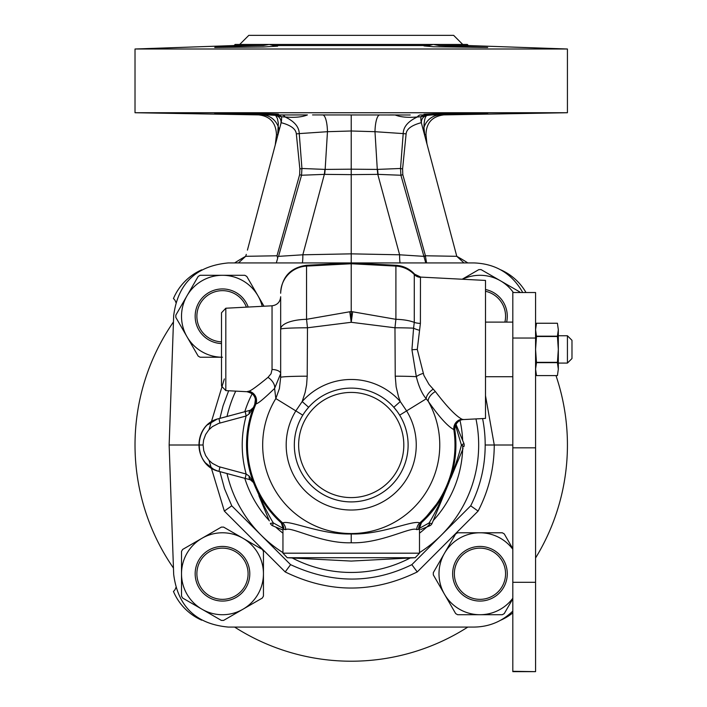 <?xml version="1.0" encoding="UTF-8"?>
<svg xmlns="http://www.w3.org/2000/svg" width="707" height="707" viewBox="0 0 707 707"><rect width="100%" height="100%" fill="white"/><g stroke="black" fill="none" stroke-linecap="round" stroke-linejoin="round"><path stroke-width="1.06" d="M247.423 250.11L281.147 122.673A6.831 1.759 100.8 0 0 281.448 116.752M276.985 138.386L277.303 137.185M277.047 138.165L276.207 141.329M277.648 135.885A6.831 4.428 14.8 0 0 277.727 134.763C274.988 145.757 274.988 145.757 277.727 134.763L278.337 123.212L277.374 118.431L275.659 115.453A6.831 0.645 20.3 0 1 275.562 115.347A6.831 4.755 89.4 0 0 274.024 114.932L264.754 114.896M267.838 114.896L275.562 115.347L281.457 116.752L279.203 114.949L273.998 114.923A6.831 4.755 89.4 0 0 273.998 114.923L274.13 114.932M463.969 262.933L456.784 256.314L425.446 255.775L425.473 256.385A6.831 0.884 -2 0 1 423.882 256.358L399.623 254.794L351.22 253.848L351.22 174.638L377.785 174.364A45.513 7.424 83.8 0 1 377.291 169.415L374.984 131.696L351.22 130.989L327.465 131.696L299.247 133.596L301.933 168.478L325.158 169.415L351.22 169.185L351.22 114.958L312.538 114.932M351.22 112.731L135.019 112.731L135.019 49.004L567.429 49.004L567.429 112.731L351.22 112.731M351.22 114.958L410.228 114.985M432.454 114.896L426.789 115.453C425.022 116.823 424.076 120.844 423.953 127.499A18.205 17.516 90 0 1 440.311 114.896C444.623 114.888 444.623 114.888 440.311 114.896L420.559 114.967A6.831 4.684 89.8 0 0 417.324 116.982C407.886 117.813 400.462 117.132 395.045 114.932M428.451 114.923L428.424 114.932A6.831 4.763 89.7 0 1 428.451 114.923A6.831 4.763 89.7 0 0 426.887 115.347L420.983 116.761L423.237 114.949M430.59 114.914L423.14 114.958M393.737 114.932L389.911 114.932M262.138 114.896C257.746 114.888 257.746 114.888 262.138 114.896A18.205 17.516 -90 0 1 278.496 127.499A6.831 6.133 14.8 0 1 278.85 131.343M259.681 114.888L260.379 114.888M281.457 116.761L285.124 116.982C294.607 117.804 302.03 117.123 307.404 114.932L279.203 114.949M452.498 114.322L427.081 114.437M455.829 114.278L487.68 113.5L433.382 113.862L423.97 114.278L433.294 114.481L455.829 114.278M278.478 114.278C280.06 113.703 212.878 113.067 214.76 113.5C212.339 113.862 280.44 114.923 278.478 114.278M276.384 114.419L249.978 114.322M281.89 114.967A6.831 4.684 90.2 0 1 285.124 116.982C294.368 121.339 299.07 126.871 299.247 133.596A6.831 0.548 177.2 0 1 296.33 133.87L299.856 168.955A6.831 0.769 169.8 0 0 301.933 168.478L301.536 175.248L324.345 174.364L351.22 174.638L351.22 169.185L377.291 169.415L400.516 168.478L403.202 133.596C403.352 126.898 408.063 121.357 417.324 116.982L420.983 116.761M280.838 123.813L280.838 123.813A6.831 6.77 14.8 0 0 275.659 115.453M299.856 168.955L299.635 174.717L277.003 255.775L277.71 258.09L276.313 262.933M246.292 254.379L245.665 256.314L238.48 262.933M500.75 620.18A54.625 54.625 0 0 0 512.814 612.863M525.999 292.521A54.625 54.625 0 0 0 500.75 269.835M201.698 269.835A54.625 54.625 0 0 0 173.436 298.584A6.831 6.831 0 0 1 175.804 302.34M201.698 620.18A54.625 54.625 0 0 1 173.436 591.432A6.831 6.831 0 0 0 175.804 587.676M196.882 573.748A25.602 25.602 0 0 0 235.281 595.921A25.602 25.602 0 0 0 235.281 551.575A25.602 25.602 0 0 0 196.882 573.748M479.965 599.35A25.602 25.602 0 0 0 502.138 560.951A25.602 25.602 0 0 0 457.791 560.951A25.602 25.602 0 0 0 479.965 599.35M504.895 322.109A25.602 25.602 0 0 0 485.497 291.266M246.407 307.147A25.602 25.602 0 0 0 196.882 315.773A25.602 25.602 0 0 0 221.503 341.852M377.785 174.364L399.623 254.794A9.103 1.087 -89 0 0 400.109 262.933M302.34 262.933A9.103 1.087 -91 0 0 302.826 254.794L351.22 253.848L351.22 263.755L306.546 266.097L306.546 265.284C290.718 267.546 282.093 276.631 280.67 292.557L280.67 293.246A27.308 27.184 0 0 1 306.546 266.097L306.546 319.317L351.22 311.513L351.22 322.295L394.966 327.792L395.902 319.317A27.308 9.818 0 0 1 414.275 322.365A9.103 3.27 180 0 0 420.4 323.382L417.28 349.417L423.891 375.39L428.99 384.405L435.379 391.563C447.071 406.878 455.962 416.114 462.069 419.269L463.359 419.569C462.873 418.659 454.663 421.195 454.831 429.962A9.103 9.103 -8.3 0 1 454.822 429.936A9.103 9.103 -8.3 0 1 463.279 419.569M277.798 257.118L278.549 256.358L302.826 254.794L324.345 174.364A45.513 7.583 96.9 0 0 324.893 169.406M299.635 174.717L301.536 175.248L278.549 256.358M324.663 174.364A45.513 7.424 96.2 0 0 325.158 169.415L327.465 131.696A18.205 4.834 -89.9 0 0 322.737 114.941M379.712 114.941A18.205 4.834 89.9 0 0 374.984 131.696L403.202 133.596A6.831 0.548 2.8 0 0 406.118 133.87C406.578 128.974 411.642 125.245 421.301 122.673A6.831 1.759 79.2 0 1 421.001 116.752M421.301 122.673L421.611 123.813A6.831 6.77 165.2 0 1 426.789 115.453M422.106 125.705L423.599 131.343A6.831 6.133 165.2 0 1 423.953 127.499L424.721 134.763C427.461 145.757 427.461 145.757 424.721 134.763L425.985 134.878L426.984 144.131M424.801 135.877A6.831 4.428 165.2 0 1 424.721 134.754M425.623 139.005L426.277 141.462M425.428 138.254L425.641 139.049M421.611 123.813L456.784 256.314A216.209 216.209 0 0 1 467.831 262.933M425.473 256.385L426.568 262.933M425.755 262.933L423.855 256.199L425.446 255.775L402.813 174.717L402.592 168.955L406.118 133.87M423.855 256.199L400.913 175.248L400.516 168.478A6.831 0.769 10.2 0 0 402.592 168.955M377.556 169.406A45.513 7.583 83.1 0 0 378.104 174.364L400.913 175.248L402.813 174.717M423.953 127.499L423.944 126.659M468.388 45.548L467.292 44.453L433.294 44.453L428.707 45.548L273.742 45.548L277.648 46.132L263.428 46.98L214.76 47.457C213.541 47.033 243.084 45.805 263.34 45.548L269.146 44.453L433.294 44.453L423.97 45.902L433.382 46.742L487.68 47.457L439.109 45.548L433.294 44.453L439.109 45.548L468.388 45.548L567.429 49.004M234.061 45.548L235.157 44.453L269.146 44.453L263.34 45.548L234.061 45.548L135.019 49.004M269.146 44.453L273.742 45.548M433.294 44.453L462.74 44.453L453.638 35.35L248.811 35.35L239.708 44.453M277.003 255.775L245.665 256.314A216.209 216.209 0 0 0 234.618 262.933M173.454 321.95A216.209 216.209 0 0 0 173.454 568.066M234.618 627.074A216.209 216.209 0 0 0 467.831 627.074M535.57 557.982A216.209 216.209 0 0 0 555.985 375.594M277.718 134.763L276.464 134.878C276.03 122.824 270.092 116.16 258.665 114.888L135.019 112.731M203.05 445.003L169.15 445.003L173.675 574.367C177.828 606.465 196.025 624.042 228.255 627.074L474.185 627.074C489.173 626.835 502.05 621.506 512.814 611.078M219.895 471.631L224.543 488.784L231.755 505.814L224.34 511.081L209.007 460.354M512.814 445.003L494.264 445.003C494.14 468.494 488.749 490.517 478.109 511.081L470.694 505.814C480.318 486.69 485.143 466.426 485.188 445.003L494.264 445.003L485.497 395.673M459.992 420.409A111.52 111.52 0 0 1 462.652 440.443M462.74 445.728A111.52 111.52 0 0 1 433.241 520.564M429.564 524.373A111.52 111.52 0 0 1 419.498 533.184M282.95 533.184A111.52 111.52 0 0 1 275.668 527.024M269.208 520.564A111.52 111.52 0 0 1 244.79 478.303M244.79 411.713A111.52 111.52 0 0 1 252.169 393.781M475.97 418.915A127.446 127.446 0 0 1 419.498 552.627M410.21 557.982A127.446 127.446 0 0 1 292.238 557.982M282.95 552.627A127.446 127.446 0 0 1 227.009 473.54M227.009 416.476A127.446 127.446 0 0 1 235.723 391.13M482.589 418.562A134.003 133.985 180 0 1 485.188 445.003M470.694 505.814L411.845 564.663C372.474 583.858 332.06 583.858 290.595 564.663L285.195 571.936L224.34 511.081M290.595 564.663L231.755 505.814M219.895 418.385L223.014 405.968L228.644 390.759M522.738 292.521C512.045 273.653 495.863 263.791 474.185 262.933L228.255 262.933C196.025 265.973 177.828 283.551 173.675 315.649L169.15 445.003M224.34 378.934L209.007 429.662M411.845 564.663L417.254 571.936C373.252 593.412 329.232 593.412 285.195 571.936M245.453 478.48L218.984 471.383C192.693 465.701 192.693 424.315 218.984 418.624L250.437 410.201L253.504 407.435C244.215 432.481 244.215 457.535 253.504 482.581L249.164 476.103L246.142 474.017L218.613 466.602L212.339 463.35L208.945 460.284L205.675 455.617L203.74 450.562L203.059 444.615L203.616 439.993L205.649 434.46L208.715 429.989L212.392 426.63L218.675 423.396L246.142 415.999L249.164 413.913L253.504 407.435A104.689 104.689 0 0 1 254.502 404.943L253.415 407.568M254.785 404.28L254.759 404.333A104.689 104.689 0 0 0 280.962 522.623L280.149 521.881M280.281 521.996L280.043 521.775C280.891 521.598 281.863 523.825 282.95 528.447L283.843 529.366L285.725 529.623C290.816 526.088 321.314 543.771 351.22 542.764C381.108 543.78 411.633 526.088 416.723 529.623L418.606 529.366L419.498 528.447C421.284 522.773 422.247 520.546 422.406 521.775L419.658 523.012C413.878 519.389 381.93 534.899 351.22 533.971C320.501 534.89 288.562 519.38 282.791 523.012L280.962 522.623A9.103 8.891 -47.8 0 1 283.843 529.366M218.622 418.73L250.437 410.201A4.551 2.289 75 0 0 249.164 413.913M253.521 482.695L254.502 485.073L253.513 482.687A4.551 1.573 -22.5 0 1 253.486 482.581L253.486 482.581A4.551 4.551 -75 0 0 252.134 480.689A4.551 4.551 -75 0 1 253.504 482.581L250.437 479.814A4.551 2.289 -75 0 1 249.164 476.103M253.495 482.536L254.502 485.073L253.433 482.466L250.393 479.806L246.213 478.683M253.433 482.466L250.393 479.806L249.05 479.443M244.18 478.144L245.683 478.542M252.947 408.425L250.393 410.21L253.018 408.319M254.838 404.148L254.502 404.943A104.689 104.689 0 0 1 254.776 404.298L254.502 404.943A104.689 104.689 0 0 1 254.776 404.298A9.103 9.103 -157.1 0 0 254.767 404.307A9.103 9.103 -157.1 0 0 246.929 391.705M258.877 495.642L269.332 520.873M419.498 528.279L429.14 522.924C434.558 514.042 440.823 501.422 447.946 485.073A104.689 104.689 0 0 0 454.159 425.897A104.689 104.689 0 0 1 447.946 485.073C454.46 468.502 458.949 455.149 461.415 445.003L455.449 425.119M254.087 484.074L254.502 485.073C261.74 501.661 268.015 514.272 273.309 522.924L282.95 528.279M253.292 482.103L250.437 479.814L245.205 478.409L246.142 474.017C240.91 454.681 240.91 435.335 246.142 415.999L245.205 411.607L250.437 410.201A4.551 4.551 0 0 0 253.504 407.435C254.202 407.479 253.177 408.399 250.437 410.201A4.551 4.551 0 0 0 253.504 407.435L254.502 404.943A305.68 297.126 -144.8 0 0 253.486 407.435A104.689 104.689 0 0 1 254.502 404.943L254.396 405.208M427.275 526.821L429.609 525.858L429.14 522.924A4.551 0.742 22.5 0 0 432.074 523.392L448.804 482.978M254.502 485.073L255.881 488.334M463.341 419.578L485.497 418.411L485.497 280.432L420.462 277.082L420.4 323.382M420.603 277.029L414.567 274.166L414.275 274.528A27.308 27.184 180 0 0 395.902 266.097L395.902 319.317L352.66 311.787L351.22 322.295L351.22 263.755L395.902 266.097L395.902 265.284L351.22 262.933L306.546 265.284M420.4 277.347A9.103 9.058 180 0 1 414.275 274.528L414.275 322.365L413.577 328.172A9.103 2.448 -166.3 0 0 419.463 330.257M395.24 376.195L394.966 327.792A27.308 1.343 180 0 1 413.577 328.172L411.934 349.753L416.326 376.681A27.308 1.202 180 0 0 395.24 376.195L396.141 386.817L398.545 396.795L400.277 401.558L406.605 410.9A65.044 65.044 0 0 1 308.95 494.432A65.044 65.044 0 0 1 295.844 410.9L302.172 401.558L305.132 392.456L306.608 384.794L307.209 376.195L307.483 327.783L351.22 322.295L349.788 311.787M423.14 373.42A9.103 3.031 162.8 0 0 416.326 376.681C418.738 386.482 422.044 393.861 426.241 398.801A9.103 4.322 138.2 0 1 433.126 389.221M435.379 391.563A9.103 4.719 141.1 0 0 428.212 401.258L426.241 398.801L399.667 415.168A56.896 56.896 0 0 1 351.22 501.908A56.896 56.896 0 0 0 408.116 445.657A56.896 56.896 0 0 0 352.519 388.125A56.896 56.896 0 0 0 294.333 444.358A56.896 56.896 0 0 0 351.22 501.908A56.896 56.896 0 0 1 302.782 415.168L304.028 413.242M416.723 529.623A9.103 8.696 -71.8 0 1 419.658 523.012A103.77 103.77 0 0 0 453.841 429.617C447.672 426.33 439.127 416.883 428.212 401.258A88.552 88.552 0 0 1 292.875 511.612A88.552 88.552 0 0 1 275.827 398.571L302.782 415.168A56.896 56.896 0 0 0 351.22 501.908A56.896 56.896 0 0 0 408.116 445.657A56.896 56.896 0 0 0 352.519 388.125A56.896 56.896 0 0 0 294.333 444.358A56.896 56.896 0 0 0 400.896 472.753A56.896 56.896 0 0 0 399.667 415.168L398.288 413.038M418.606 529.366A9.103 8.891 -132.2 0 1 421.487 522.623A104.689 104.689 0 0 0 454.831 429.962L453.841 429.617A9.103 8.731 107.4 0 1 462.069 419.269M307.209 376.195A27.308 1.202 0 0 0 280.67 377.405L279.406 388.576L275.827 398.571L274.59 388.452L280.67 373.658A9.103 4.189 0 0 0 272.045 369.478L272.045 305.804C277.321 305.053 280.193 302.022 280.67 296.719L280.67 372.775M280.962 522.623A104.689 104.689 0 0 1 254.759 404.333L256.022 403.732C257.507 404.068 263.693 398.969 274.59 388.452A9.103 4.869 46.1 0 0 267.988 377.37L271.037 373.738L272.045 369.478M457.402 427.788L463.819 443.262A4.551 4.551 0 0 1 463.819 446.753L461.415 445.003A4.551 0.742 -22.5 0 0 463.819 443.262L457.199 427.284M463.819 443.262L455.909 424.182L463.819 443.262M450.907 477.914L463.058 448.592M425.791 524.824L427.417 523.905M432.074 523.392A4.551 4.551 0 0 1 429.609 525.858L420.753 529.525M279.265 528.518L272.84 525.858A4.551 4.551 0 0 1 270.374 523.392L273.309 522.924A4.551 0.742 112.5 0 0 272.84 525.858L282.95 530.047M272.84 525.858L280.732 529.128M272.045 305.804L225.816 308.225L225.816 390.609L246.867 391.713L248.422 391.254A9.103 8.511 68 0 1 256.022 403.732A103.77 103.77 0 0 0 282.791 523.012A9.103 8.696 -108.2 0 1 285.725 529.623M351.22 311.513L352.66 311.787M305.477 411.174L308.632 407.285A56.896 56.896 0 0 1 393.817 407.285L396.972 411.174M280.67 330.982L280.67 329.126A27.308 9.818 0 0 1 306.546 319.317L307.483 327.792A27.308 1.343 180 0 0 280.67 329.126L280.67 377.405L280.67 329.126M248.422 391.254C249.854 391.545 256.376 386.923 267.988 377.37M221.503 348.666L221.503 385.306L221.503 312.777L225.816 308.225M253.513 482.581L250.437 479.814L218.622 471.286M216.775 470.694L214.521 469.766M213.682 469.351L205.216 462.67M207.734 424.748L216.775 419.322M567.429 335.763L571.981 340.314L571.981 358.529L567.429 363.08L567.429 335.763L558.327 335.763M512.814 322.109L485.497 322.109M535.57 671.305L535.57 292.521L512.814 292.521L512.814 671.65L535.57 671.65L512.814 671.305M558.327 329.709L557.416 323.249L558.327 329.709L558.327 369.134L557.416 362.664L558.327 349.417L557.416 336.17L558.327 329.709M535.57 372.182L536.489 375.594L557.416 375.594L558.327 369.134L557.416 375.594L536.489 375.594L535.57 369.134L536.489 362.664L557.416 362.664M535.57 326.661L536.489 323.249L557.416 323.249L536.489 323.249L535.57 329.709L536.489 336.497L557.416 336.497M536.489 362.664L535.57 349.417L536.489 336.497M536.489 362.346L557.416 362.346M536.489 336.17L557.416 336.17M506.645 322.109A27.308 27.308 0 0 0 485.497 289.517M462.219 279.212L478.825 269.623A46.653 46.653 0 0 1 481.113 269.623L519.786 291.956A46.653 46.653 0 0 1 520.131 292.521M462.475 279.221A40.962 40.962 0 0 1 513.353 292.521M507.281 573.748A27.308 27.308 0 0 0 466.311 550.099A27.308 27.308 0 0 0 466.311 597.406A27.308 27.308 0 0 0 507.281 573.748M512.814 598.237A40.962 40.962 0 0 1 479.965 614.719L457.641 614.719A46.653 46.653 0 0 1 455.653 613.57L433.329 574.897A46.653 46.653 0 0 1 433.329 572.608L455.653 533.935A46.653 46.653 0 0 1 457.641 532.786L502.297 532.786A46.653 46.653 0 0 1 504.277 533.935L512.814 548.712M512.814 598.794L504.277 613.57A46.653 46.653 0 0 1 502.297 614.719L479.965 614.719A40.962 40.962 0 0 1 444.491 553.272A40.962 40.962 0 0 1 512.814 549.268M222.484 601.065A27.308 27.308 0 0 0 246.133 560.094A27.308 27.308 0 0 0 198.826 560.094A27.308 27.308 0 0 0 222.484 601.065M181.513 551.425A46.653 46.653 0 0 1 182.662 549.436L221.335 527.113A46.653 46.653 0 0 1 223.624 527.113L262.297 549.436A46.653 46.653 0 0 1 263.446 551.425L263.446 596.081A46.653 46.653 0 0 1 262.297 598.06L223.624 620.393A46.653 46.653 0 0 1 221.335 620.393L182.662 598.06A46.653 46.653 0 0 1 181.513 596.081L181.513 551.425M181.513 573.748A40.962 40.962 0 0 1 242.961 538.274A40.962 40.962 0 0 1 242.961 609.231A40.962 40.962 0 0 1 181.513 573.748M248.192 307.059A27.308 27.308 0 0 0 195.167 316.268A27.308 27.308 0 0 0 221.503 343.558M222.484 357.229A40.962 40.962 0 0 1 187.001 295.782A40.962 40.962 0 0 1 222.484 275.297L244.808 275.297A46.653 46.653 0 0 1 246.796 276.446L263.994 306.228M221.503 357.229L200.152 357.229A46.653 46.653 0 0 1 198.163 356.081L175.84 317.408A46.653 46.653 0 0 1 175.84 315.119L198.163 276.446A46.653 46.653 0 0 1 200.152 275.297L222.484 275.297A40.962 40.962 0 0 1 262.217 306.325M281.147 122.673C290.78 125.219 295.844 128.957 296.33 133.87M423.599 131.343A6.831 6.133 -14.8 0 1 423.953 127.507M417.254 571.936L478.109 511.081M421.487 522.623A104.689 104.689 0 0 0 454.831 429.962L454.822 429.918M411.934 349.753L417.28 349.417M415.186 557.726L287.263 557.726L351.22 561.075L415.186 557.726L419.498 553.183L419.498 528.447M287.263 557.726L282.95 553.183L419.498 553.183M351.22 533.971L351.22 542.764M393.817 407.285L400.277 401.558A65.521 65.521 0 0 0 302.172 401.558L308.632 407.285M351.22 497.595A52.583 52.583 0 0 0 403.803 445.604A52.583 52.583 0 0 0 352.422 392.438A52.583 52.583 0 0 0 298.646 444.411A52.583 52.583 0 0 0 351.22 497.595M254.759 404.333A9.103 9.103 -157.1 0 0 254.767 404.316C255.174 399.561 257.772 394.683 246.867 391.713M219.921 466.991L218.984 471.383C190.254 462.661 194.469 423.466 218.984 418.624L219.921 423.025M535.57 582.303L512.814 582.303M535.57 338.043L512.814 338.043M535.57 447.823L512.814 447.823M276.464 134.878L275.279 144.732M275.5 143.998L275.792 142.885M275.871 142.593L275.995 142.142M276.181 141.435L277.029 138.21M425.985 134.878C426.135 123.062 432.065 116.399 443.784 114.888L567.429 112.731M426.957 144.034L426.445 142.116M252.249 409.212L251.701 409.627M436.086 513.706L445.375 490.791M441.513 498.002L421.469 522.632M246.752 438.243L246.566 442.547M246.54 444.252L246.593 448.521M414.956 274.502C409.839 268.872 403.485 265.805 395.902 265.284M265.752 512.23L263.437 506.645M282.95 553.183L282.95 528.447M225.816 390.609L221.503 386.066M558.327 363.08L567.429 363.08M485.497 376.734L512.814 376.734"/></g></svg>
